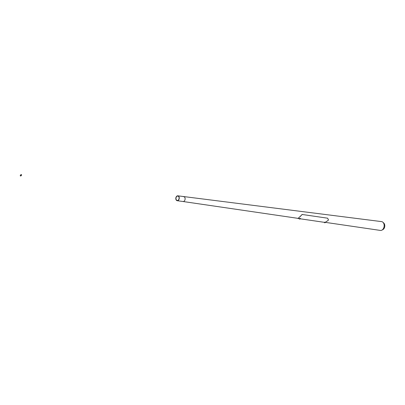 <?xml version="1.0" encoding="UTF-8"?>
<svg xmlns="http://www.w3.org/2000/svg" width="405" height="405" viewBox="0 0 405 405"><rect width="100%" height="100%" fill="white"/><g stroke="black" fill="none" stroke-linecap="round" stroke-linejoin="round"><path stroke-width="0.61" d="M177.375 195.858A2.47 1.721 97.8 0 1 177.871 195.823A2.47 1.721 97.8 0 1 179.273 198.146A2.47 1.721 97.8 0 1 177.704 200.683A2.47 1.721 97.8 0 1 177.203 200.713A2.47 1.721 97.8 0 1 175.8 198.389A2.47 1.721 97.8 0 1 177.375 195.858M183.222 196.653A2.47 1.721 97.8 0 1 183.708 196.617A2.47 1.721 97.8 0 1 185.12 198.946A2.47 1.721 97.8 0 1 183.551 201.477A2.47 1.721 97.8 0 1 183.05 201.513L177.203 200.713M177.684 200.44A2.222 1.549 97.8 0 1 177.238 200.47A2.222 1.549 97.8 0 1 175.972 198.379A2.222 1.549 97.8 0 1 177.39 196.096A2.222 1.549 97.8 0 1 177.835 196.066A2.222 1.549 97.8 0 1 179.101 198.161A2.222 1.549 97.8 0 1 177.684 200.44M177.871 195.823L381.611 221.621A4.445 3.098 97.8 0 1 382.938 222.269L383.783 223.069A3.691 2.572 97.8 0 1 384.75 226.537A3.691 2.572 97.8 0 1 382.887 229.62L381.859 230.156A4.445 3.098 97.8 0 1 381.328 230.369A4.445 3.098 97.8 0 1 380.406 230.43L326.202 222.487M382.938 222.269A4.445 3.098 97.8 0 1 384.102 226.446A4.445 3.098 97.8 0 1 381.859 230.156M183.708 196.617A2.47 1.721 97.8 0 1 185.12 198.936A2.47 1.721 97.8 0 1 183.551 201.477A2.47 1.721 97.8 0 1 183.04 201.513L298.733 218.462M21.384 174.641L21.283 174.99L21.49 174.732L21.004 174.57L21.247 175.051L21.622 175.112L21.5 174.742M21.004 174.57L20.27 175.405L20.518 175.881L20.888 175.947L21.622 175.112M21.48 174.99L21.187 174.641L21.48 174.99M299.381 219.054L300.145 218.963L299.751 218.472M299.978 219.029L299.503 219.049L299.978 219.029M324.663 222.735L325.139 222.694L324.663 222.735M324.542 222.73L325.306 222.639L325.281 222.203L324.83 222.153M324.952 222.239L325.585 222.067M299.791 218.563L300.424 218.391M325.296 222.472L328.521 220.026L327.635 218.199L301.973 214.442M298.095 218.366L300.88 215.89M302.272 214.432L298.08 218.487L297.457 218.275M299.295 218.584L299.325 219.019L300.1 219.009M324.456 222.259L324.486 222.694L325.261 222.684M20.422 175.952L20.761 175.983M20.326 175.866L20.25 175.537M324.466 222.35L300.135 218.786M299.3 218.665L298.08 218.487"/></g></svg>
